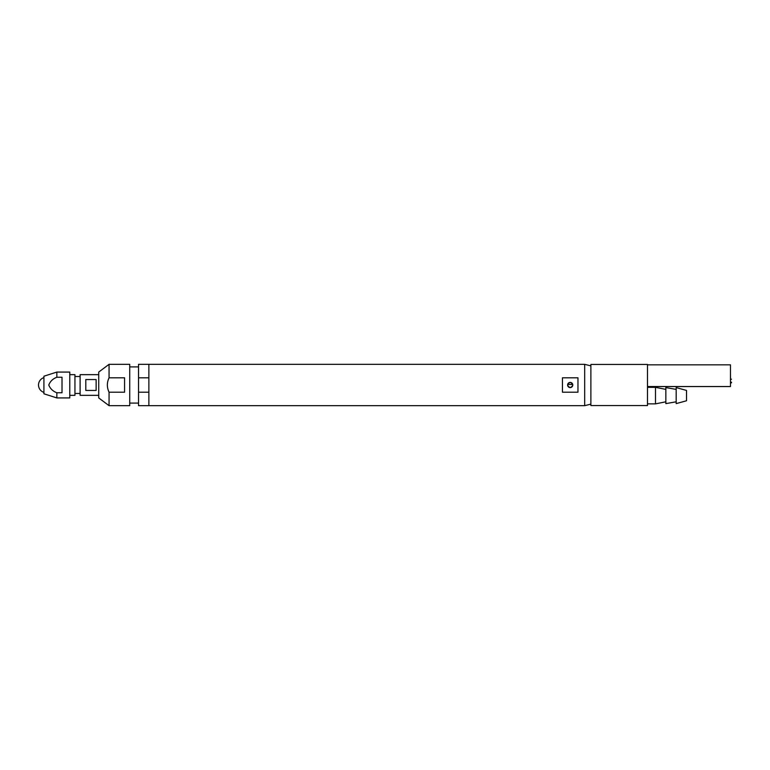 <?xml version="1.0" encoding="UTF-8"?>
<svg xmlns="http://www.w3.org/2000/svg" width="770" height="770" viewBox="0 0 770 770"><rect width="100%" height="100%" fill="white"/><g stroke="black" fill="none" stroke-linecap="round" stroke-linejoin="round"><path stroke-width="1.16" d="M570.204 387.589C566.874 385.866 566.874 384.143 570.204 382.411A2.589 2.589 0 0 0 567.615 385A2.589 2.589 0 0 0 570.204 387.589A2.589 2.589 0 0 0 572.784 385A2.589 2.589 0 0 0 570.204 382.411C573.534 384.134 573.534 385.857 570.204 387.589M562.447 377.8L577.962 377.8L577.962 392.2L562.447 392.2L562.447 377.8M590.879 404.125L584.68 405.675L584.68 364.325L148.87 364.325L148.87 377.8L138.533 377.8L138.533 405.675L148.87 405.675L148.87 364.325L138.533 364.325L138.533 377.8M584.68 405.675L148.87 405.675L148.87 392.2L138.533 392.2M590.879 365.875L584.68 364.325M647.493 364.451L647.493 405.549L647.493 364.451L590.879 364.451L590.879 405.549L647.493 405.549M665.848 401.805L655.501 403.865L655.501 387.329L647.753 387.329M676.185 401.805L665.848 403.615L665.848 387.589L676.185 389.399M686.522 400.766L686.522 390.428L676.185 387.589L676.185 403.615L686.522 400.766M730.518 377.473L730.518 376.944L730.518 377.473M730.47 379.196L731.5 379.196L730.47 379.61M647.753 364.836L730.47 364.836L730.47 386.55L647.753 386.55M730.47 382.218L731.5 382.218L731.5 382.834L730.47 382.834M56.845 372.074L43.919 376.212L43.919 393.788L56.845 397.926L69.772 397.926L69.772 372.074L56.845 372.074L56.845 377.242L62.014 377.242L62.014 392.758L56.845 392.758C52.928 391.266 50.243 388.686 48.77 385.029C50.194 381.342 52.88 378.753 56.845 377.242M56.845 397.926L56.845 392.758M109.061 364.325L129.735 364.325L129.735 405.675L109.061 405.675L98.724 397.926L98.724 372.074L109.061 364.325L109.061 377.8C106.799 382.613 106.799 387.406 109.061 392.2L109.061 405.675M109.061 392.2L124.567 392.2L124.567 377.8L109.061 377.8M96.135 390.448L85.797 390.448L85.797 379.552L96.135 379.552L96.135 390.448M98.724 374.663L80.109 374.663L80.109 395.337L98.724 395.337M74.94 393.48L80.109 393.48M74.94 376.52L80.109 376.52M69.772 395.337L74.94 395.337L74.94 374.663L69.772 374.663M655.501 403.865L647.753 403.865M665.848 389.399L655.501 387.329M572.736 384.48L567.673 384.48M129.735 403.095L138.533 403.095M129.735 366.905L138.533 366.905M43.919 377.608A7.758 7.758 0 0 0 43.919 392.392"/></g></svg>
